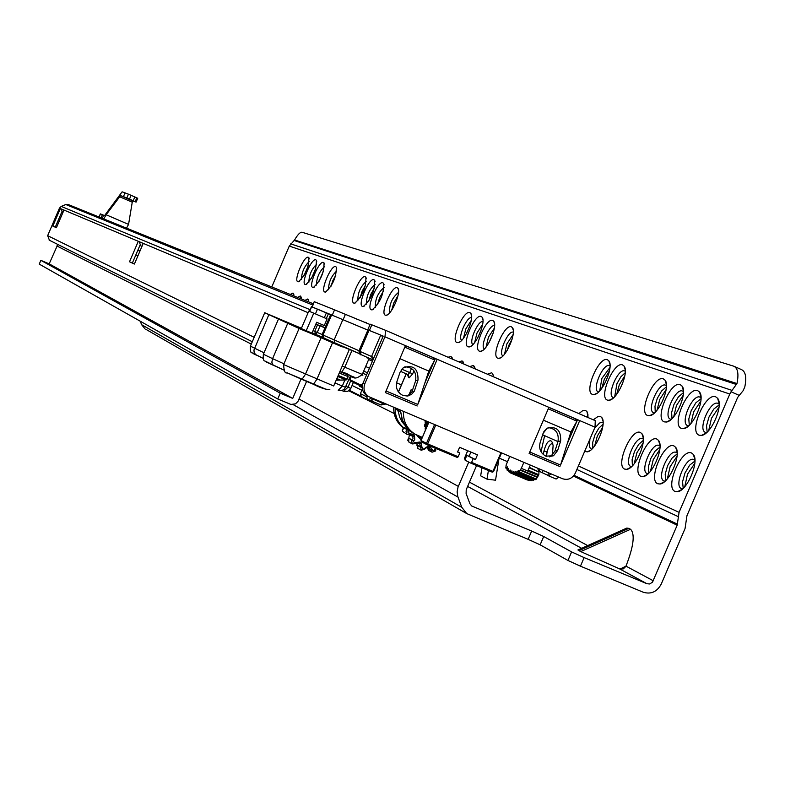 <?xml version="1.0" encoding="UTF-8"?>
<svg xmlns="http://www.w3.org/2000/svg" width="785" height="785" viewBox="0 0 785 785"><rect width="100%" height="100%" fill="white"/><g stroke="black" fill="none" stroke-linecap="round" stroke-linejoin="round"><path stroke-width="1.18" d="M304.08 275.486L308.142 266.125M311.439 278.449L315.727 268.578M318.955 281.472L323.469 271.09M330.985 286.28L332.84 280.647L335.833 275.133M360.089 297.829L362.12 291.274L365.682 284.975M368.705 301.224L370.785 294.424L374.504 287.899M377.526 304.698L379.646 297.633L383.522 290.901M391.656 310.242L393.834 302.784L397.975 295.719M469.734 326.187L466.692 333.164M463.474 338.257L465.819 328.905L471.285 320.358M481.303 329.602L477.673 337.923M474.64 342.584L477.005 332.968L482.667 324.215M493.137 333.213L488.976 342.711M486.101 347.029L488.466 337.128L494.344 328.159M512.114 339.13L509.102 344.792L507.228 350.306M504.539 354.172L506.914 343.82L513.125 334.528M609.523 370.697L604.293 379.351L601.752 388.369M599.701 390.861L601.938 378.301L609.965 367.508M602.684 427.246L597.336 436.009L594.687 445.851M592.734 448.206L592.704 442.387L594.942 434.978L598.788 428.217L603.047 424.204M624.85 375.77L619.286 384.797L616.696 394.296M614.714 396.641L616.912 383.737L620.856 376.82L625.233 372.728M643.101 443.015L636.91 452.709L634.162 463.798M632.396 465.809L632.111 459.657L634.447 451.65L638.656 444.398L643.337 440.346M666.161 389.497L659.724 399.477L657.035 410.192M655.239 412.194L654.984 406.198L657.29 398.387L661.608 390.969L666.426 386.828M659.802 449.55L653.257 459.608L650.49 471.206M648.793 473.08L648.39 466.8L650.775 458.538L655.141 451.09L659.989 447.028M683.225 395.189L676.434 405.541L673.716 416.747M671.989 418.621L671.626 412.488L673.962 404.432L678.446 396.808L683.441 392.667M677.033 456.311L670.125 466.732L667.348 478.83M665.719 480.587L665.199 474.16L667.613 465.652L672.137 457.989L677.18 453.926M700.838 401.086L693.675 411.801L690.937 423.498M689.289 425.244L688.798 418.984L691.173 410.683L695.824 402.842L701.015 398.692M694.813 463.307L687.542 474.081L684.765 486.69M683.205 488.329L682.548 481.774L685.001 472.992L689.701 465.112L694.931 461.05M719.021 407.179L711.465 418.268L708.727 430.455M707.148 432.084L706.539 425.696L708.943 417.129L713.771 409.073L719.158 404.923M699.199 435.214L701.447 435.4C711.053 434.772 723.917 405.197 717.598 398.26L715.665 396.798C705.411 392.284 688.347 432.084 699.199 435.214M706.578 432.604L705.48 432.388C697.306 429.915 710.229 399.908 717.971 403.372L719.158 404.157M681.468 428.433L683.617 428.61C692.959 428.002 705.656 398.79 699.523 392.039L697.679 390.636C687.748 386.249 670.959 425.421 681.468 428.433M688.622 425.853L687.66 425.656C679.741 423.272 692.458 393.746 699.955 397.112L701.015 397.789M664.306 421.869L666.367 422.036C675.443 421.437 687.984 392.578 682.018 386.014L680.252 384.67C670.645 380.401 654.111 418.964 664.306 421.869M671.234 419.327L670.4 419.141C662.736 416.835 675.247 387.77 682.499 391.038L683.46 391.627M647.674 415.51L649.646 415.667C658.478 415.088 670.871 386.563 665.062 380.175L663.374 378.89C654.062 374.739 637.793 412.704 647.674 415.51M654.396 412.998L653.689 412.822C646.241 410.604 658.566 381.981 665.592 385.16L666.445 385.661M675.1 491.43L677.455 491.704C687.003 491.165 699.651 461.511 693.351 454.456L691.565 453.014C681.537 447.97 664.473 487.77 675.1 491.43M682.646 488.849L681.439 488.604C673.344 485.856 686.276 455.692 693.881 459.568L694.921 460.285M657.761 483.756L660.018 484.002C669.291 483.481 681.792 454.191 675.669 447.332L673.962 445.949C664.257 441.052 647.468 480.214 657.761 483.756M665.062 481.205L664.002 480.969C656.172 478.32 668.889 448.637 676.248 452.405L677.18 453.024M640.962 476.318L643.131 476.554C652.149 476.044 664.503 447.107 658.546 440.434L656.917 439.109C647.517 434.35 630.993 472.904 640.962 476.318M648.047 473.797L647.125 473.581C639.53 471.02 652.05 441.798 659.174 445.458L659.999 445.988M624.693 469.106L626.773 469.332C635.546 468.831 647.753 440.238 641.963 433.752L640.393 432.486C631.297 427.854 615.018 465.819 624.693 469.106M631.562 466.614L630.767 466.418C623.398 463.955 635.732 435.184 642.63 438.736L643.347 439.188M607.433 400.114L609.199 400.262C617.442 399.712 629.462 372.021 624.046 366.055L622.525 364.897C613.929 361.022 598.268 397.553 607.433 400.114M613.674 397.671L613.232 397.544C606.334 395.512 618.197 367.969 624.683 370.942L625.292 371.266M592.508 394.413L594.206 394.541C602.232 394.011 614.115 366.634 608.836 360.825L607.384 359.707C599.043 355.939 583.608 391.931 592.508 394.413M598.582 391.98L598.229 391.882C591.537 389.909 603.214 362.768 609.513 365.663L610.033 365.928M588.142 417.6L586.964 411.595L585.61 410.496L582.548 410.781L578.849 413.587M587.828 416.462L585.669 416.531M584.697 451.277L587.2 451.866C595.383 451.395 607.237 423.645 601.84 417.591L600.427 416.442L598.199 416.384L593.254 419.798M594.49 428.433L599.455 423.056L601.663 422.301L603.086 422.742M591.704 449.236L590.418 448.539L589.437 446.429L589.898 439.158M497.876 358.225L499.172 358.313C505.883 357.872 516.854 332.526 512.438 327.659L511.339 326.805C504.529 323.646 490.556 356.262 497.876 358.225M502.989 355.89C497.71 353.966 508.238 329.798 513.302 332.212L513.341 332.222M479.517 351.199L480.744 351.287C487.21 350.866 498.004 325.922 493.745 321.232L492.715 320.427C486.18 317.375 472.482 349.335 479.517 351.199M468.105 346.833L469.293 346.921C475.602 346.509 486.288 321.821 482.127 317.238L481.126 316.453C474.768 313.48 461.246 345.027 468.105 346.833M456.988 342.584L458.126 342.662C464.298 342.26 474.866 317.817 470.804 313.352L469.842 312.587C463.65 309.683 450.296 340.827 456.988 342.584M451.924 357.224L452.592 359.196L451.032 356.478L448.039 357.234M463.758 364.004L462.071 360.914L458.754 361.856M475.18 368.93L473.404 365.457L469.754 366.595M493.549 376.839L492.656 373.621L491.636 372.777L487.465 374.219M385.396 315.207L386.298 315.266C391.558 314.932 401.42 292.118 397.946 288.301L397.19 287.702C392 285.2 379.744 313.784 385.396 315.207M371.295 309.81L372.149 309.859C380.195 302.716 384.002 293.894 383.59 283.375L382.874 282.796C377.879 280.373 365.839 308.456 371.295 309.81M362.493 306.444L363.318 306.493C371.236 299.419 375.004 290.676 374.631 280.294L373.935 279.735C369.058 277.36 357.155 305.12 362.493 306.444M353.888 303.147L354.683 303.196C362.474 296.18 366.202 287.546 365.879 277.282L365.202 276.752C360.433 274.407 348.668 301.872 353.888 303.147M349.305 315.982L347.784 315.344M357.97 319.593L356.105 318.818M366.781 323.214L365.928 322.331L364.691 322.37M380.391 328.248L379.39 327.845M324.794 292.02L325.51 292.069C332.879 285.259 336.461 276.938 336.274 267.116L335.676 266.635C331.27 264.447 319.946 290.862 324.794 292.02M320.133 304.05L319.279 303.707M308.799 301.95L307.789 298.987L304.923 300.38M312.754 287.418L313.431 287.457C320.633 280.736 324.166 272.552 324.028 262.906L323.449 262.445C319.201 260.326 308.063 286.299 312.754 287.418M305.218 284.533L305.885 284.572C312.97 277.91 316.463 269.814 316.365 260.277L315.805 259.825C311.645 257.745 300.626 283.454 305.218 284.533M301.293 298.908L300.312 295.994L297.495 297.368M297.839 281.717L298.486 281.756C305.473 275.142 308.937 267.126 308.868 257.696L308.319 257.264C304.246 255.213 293.345 280.657 297.839 281.717M293.933 295.925L292.982 293.05L290.214 294.424M628.746 528.364L630.571 529.276L580.753 551.59L579.006 550.638L628.746 528.364L626.803 528.079L623.408 529.6M578.241 549.824L579.006 550.638M476.564 465.564L466.221 489.693L466.104 493.51L469.891 503.715L471.716 506.001L531.681 531.043L528.128 539.334L540.139 544.819L567.947 560.461L580.449 566.181L584.128 557.605L571.608 551.914L567.947 560.461M540.139 544.819L543.701 536.508L531.681 531.043M543.701 536.508L571.608 551.914M584.128 557.605L646.928 583.716L649.568 583.971L652.423 582.274L677.19 525.194L679.074 512.34L729.795 394.041L731.031 391.774L739.264 395.395L743.042 390.812L744.788 387.005C746.712 377.477 745.652 371.697 741.599 369.656L741.325 369.568M580.753 551.59L620.032 569.076L625.979 566.132C633.662 546.331 635.193 534.045 630.571 529.276M499.309 458.195L507.463 461.649L509.72 456.379M739.264 395.395L737.625 397.485L686.953 515.686L685.06 528.531L661.235 584.099C657.055 591.821 651.069 594.53 643.268 592.243L580.449 566.181M145.745 329.239L466.771 513.606L528.128 539.334M466.771 513.606L461.786 507.296L457.743 496.355L457.125 491.753L458.028 487.132L468.743 462.071M144.901 328.748L141.614 324.686L140.27 321.232M271.767 286.957L289.282 246.088L294.571 239.974C297.701 234.587 300.184 232.017 302.019 232.252L733.847 366.222C737.871 368.253 738.911 374.023 736.968 383.561L731.031 391.774M625.822 566.466L623.329 568.87L620.032 569.076M461.737 340.278C457.351 338.05 466.967 316.031 471.589 317.719M472.953 344.527C468.331 342.378 478.212 319.75 482.942 321.664M484.463 348.883C479.586 346.813 489.752 323.557 494.599 325.706M357.852 300.851C357.636 293.001 360.472 286.476 366.369 281.265M366.516 304.148C366.222 296.161 369.097 289.547 375.151 284.307M375.377 307.514C375.014 299.389 377.928 292.687 384.13 287.408M389.586 312.911C389.095 304.57 392.068 297.721 398.525 292.393M328.562 289.714C328.572 282.306 331.27 276.075 336.686 271.021M316.453 285.092C316.541 277.88 319.191 271.777 324.401 266.782M308.878 282.207C309.015 275.113 311.625 269.088 316.718 264.133M301.46 279.382C301.646 272.395 304.217 266.449 309.192 261.542M488.398 470.539L487.014 479.154L495.531 480.204L498.917 459.107M487.014 479.154L480.665 475.838L481.951 467.831M301.028 379.027L292.717 398.417L280.245 393.177L277.762 398.976L39.25 264.113L40.869 260.345L49.18 263.858L57.815 244.459M49.18 263.858L292.717 398.417M40.869 260.345L280.245 393.177M277.762 398.976L290.882 404.432L295.533 403.853L297.976 401.39L306.592 381.392M360.403 393.668L361.316 396.543L367.615 399.693L366.732 396.817L360.403 393.668L362.415 388.987L361.856 390.282L352.082 385.464M135.187 201.608L136.099 202.098L137.718 198.311L136.816 197.81L135.187 201.608L126.827 197.987L128.455 194.18L122.117 191.825L105.396 214.462L106.142 214.756L119.703 196.77L118.937 196.505M128.455 194.18L136.816 197.81M126.513 228.141L128.563 224.402L132.253 202.196L133.057 201.038L136.099 202.098M125.06 192.825L123.431 196.623L120.497 195.602L119.703 196.77L132.253 202.196M123.431 196.623L126.827 197.987M102.295 218.328L103.63 215.227L104.611 215.62L105.396 214.462M103.63 215.227L102.393 214.697L101.059 217.828M102.393 214.697L100.352 213.893M128.563 224.402L106.142 214.756L103.767 218.927M49.426 240.259L47.659 235.667L59.444 208.153L61.22 206.406L65.803 204.532L68.275 204.551L313.323 303.775M143.243 243.399L142.311 242.997L143.253 243.389L134.392 264.054L129.515 261.778L138.288 241.309L139.21 241.692L138.288 241.309M63.977 210.076L63.291 209.781L63.977 210.066L56.402 227.738L52.831 226.08L60.347 208.535L61.024 208.83L60.347 208.535M134.431 263.956L132.371 263.004L139.965 245.303M56.441 227.66L55.293 227.13L61.779 212.009M55.293 227.13L52.831 226.08M63.232 211.813L63.291 209.781L61.024 208.83L62.349 212.362M141.987 246.353L140.819 245.852M142.32 245.568L142.311 242.997L139.21 241.692L140.741 245.823M132.371 263.004L129.515 261.778M367.851 330.092L343.094 319.75L345.41 314.343L334.557 309.839L332.251 315.207L343.094 319.75M370.039 324.509L345.41 314.343M540.06 442.917C538.775 448.902 540.718 453.308 545.879 456.163L553.533 455.742L557.674 450.423L560.647 440.954C561.089 430.219 556.555 425.98 547.037 428.247L543.063 433.448L540.06 442.917M396.827 381.902C395.444 387.937 397.416 392.421 402.734 395.346L407.278 396.042L411.507 394.423L414.343 391.116L418.012 380.038C418.287 368.607 413.371 364.505 403.284 367.723L400.007 372.345L396.827 381.902M314.226 301.685L312.253 307.004L314.216 301.695M314.491 301.783L334.557 309.839M361.198 385.209L349.943 379.744L350.316 380.902L361.316 386.259L361.198 385.209L363.121 382.933L383.198 336.108L369.411 330.446L371.825 324.813L370.147 324.254M371.825 324.813L385.651 330.357L384.944 336.824L437.206 359.304L433.555 357.832L434.694 360.011L404.815 347.156M312.253 307.004L332.251 315.207M548.862 407.395L575.483 418.847L576.916 421.152L570.921 431.966L543.387 420.161L570.921 431.966L560.539 465.073L529.747 451.993M548.273 427.629C555.888 428.698 559.126 433.32 557.998 441.513L555.034 450.953L550.893 456.262L549.618 456.87M399.879 358.676L428.787 371.06L417.767 404.452L386.034 390.979M404.825 366.801C413.146 367.301 416.747 371.953 415.628 380.725L411.968 391.784L407.513 396.013M529.345 452.945L548.892 407.337L579.703 420.583L548.882 407.366M433.546 357.793L405.443 345.704L435.351 358.539L424.793 383.168M560.539 465.073L579.703 420.583L595.03 427.177L575.346 473.08C572.393 478.536 568.124 480.42 562.56 478.742L368.911 396.719C364.338 393.579 362.974 389.252 364.839 383.747L384.944 336.824M595.03 427.177L595.265 420.662L385.651 330.357M576.916 421.152L548.254 408.828M399.879 358.666L428.787 371.06L434.694 360.011M529.129 453.465L559.98 466.565M548.892 407.337L437.206 359.304L417.767 404.452M417.208 405.973L385.366 392.569M385.641 391.892L405.462 345.645M364.839 383.747L363.131 382.923C361.277 388.418 362.631 392.736 367.194 395.866L368.116 396.327M567.163 443.957L577.554 419.7M414.343 391.116L411.968 391.784M538.451 475.592L521.289 468.351L520.426 469.773L537.578 477.015L538.824 474.719L528.109 470.186L530.297 465.083M540.806 440.581L541.248 439.178M521.289 468.351L523.86 462.365M520.426 469.773L518.659 472.452L518.336 470.627L516.255 473.247L516.03 471.177L514.018 473.561L513.89 471.255L511.948 473.394L511.938 470.853L510.073 472.747L510.181 469.979L508.415 471.618L508.641 468.635L506.982 470.038L507.336 466.849L505.776 468.017L506.276 464.641L509.808 456.409M506.001 465.878L506.286 464.651M538.824 474.719L538.971 472.03L529.11 467.86M529.335 467.34L538.971 472.03M537.578 477.015L535.802 479.684L518.934 472.354M534.448 479.115L533.378 480.469L516.589 473.11M531.945 479.87L531.111 480.773L514.391 473.365M529.581 480.126L529.011 480.587L512.369 473.139M330.593 314.726L311.449 306.68L309.427 311.38M321.467 324.333L320.722 326.089L322.723 326.952L323.479 325.196M552.414 455.143L553.111 445.527L552.238 442.269L550.913 440.817C548.175 440.405 545.86 443.81 543.976 451.041L547.116 451.875C548.558 446.312 550.344 443.564 552.493 443.633L552.777 443.751M359.01 350.728L322.988 335.038L324.058 338.129L322.272 334.714L330.877 314.638L367.841 330.122M569.792 435.557L570.509 433.291M367.929 329.906L380.735 335.087L371.54 356.518L359.972 351.395L369.038 330.289L359.972 351.395L358.941 350.885M382.462 337.815L381.844 335.548L380.735 335.087M381.844 335.548L383.188 336.127M577.544 419.72L575.493 418.876M328.365 313.804L326.315 318.582M402.371 419.808L400.37 410.104M403.431 411.389C403.107 421.408 406.993 428.993 415.059 434.154L422.32 437.422M324.176 338.178L334.763 342.81L323.341 337.815L322.066 334.626L330.662 314.559M322.066 334.626L322.988 335.038L331.604 314.942M400.576 411.654L402.381 420.014L404.393 424.499L408.082 429.336L412.851 433.026L406.502 427.55L402.45 420.063M400.262 410.055L400.644 412.164M320.722 326.089L315.894 324.019L317.562 324.745L314.736 331.358L313.068 330.622M315.442 313.892L317.474 309.143M324.941 327.914L317.562 324.745M362.081 374.828L362.847 375.299M425.46 430.101L425.136 420.583M412.429 390.39L411.095 389.782L408.514 395.826M550.903 473.806L548.725 475.906L547.871 475.494L548.48 472.776M557.968 441.612L542.641 434.782M541.042 451.758L544.633 435.665M537.696 468.223L538.598 470.99L539.432 471.392L539.933 469.165M543.21 454.456L543.976 451.041M546.507 456.399L547.116 451.875L546.134 456.262M539.432 471.392L547.901 475.367M548.784 475.936L556.114 479.036L558.773 477.133M542.464 472.727L542.965 470.45M429.248 372.777L428.345 372.394M324.941 327.904L322.723 326.952M395.611 408.082L398.378 411.605L400.399 411.095M398.78 409.603L398.378 411.605L399.555 416.943L401.979 421.761L404.717 425.038M336.883 378.556L339.336 379.577L336.265 380.009M337.756 376.506L346.205 379.911L347.098 379.126M336.686 380.156L346.126 379.94M425.637 428.08L426.176 428.021M425.696 429.562L425.372 420.682M425.755 429.405L425.548 420.75M426.235 428.286L426.589 421.192M426.334 428.06L426.765 421.27M427.079 426.334L427.815 421.712M427.246 425.941L427.992 421.79M425.617 429.385L425.038 428.963M425.598 429.346L425.009 428.904M424.852 426.795L424.43 425.539M424.773 426.235L424.41 424.822M426.049 427.403L425.764 420.848M425.961 426.854L425.921 420.917M500.967 452.67L492.951 471.373L471.599 462.385L473.208 458.607L475.445 459.549L469.057 456.311L466.849 455.378L465.24 459.127L465.152 460.226L470.872 463.17L492.234 472.158L493.559 471.618M475.445 459.549L477.466 454.839L459.608 447.303L457.576 452.023L459.814 452.965L458.195 456.742L427.688 443.908L435.753 425.077M469.057 456.311L470.882 452.062M457.645 451.866L459.814 452.965M434.547 424.557L426.481 443.368L427.688 443.908L426.981 444.702L457.478 457.527L458.195 456.742M471.599 462.385L470.882 463.17L492.234 472.158L493.51 471.599L501.517 452.906M466.849 455.378L473.208 458.607M362.268 386.662L350.316 380.902L349.865 379.704L351.464 376.201M361.787 386.465L361.453 387.231L362.258 387.574M360.021 385.631L359.697 386.367L361.483 387.162M359.432 353.652L300.145 328.954L264.722 312.734L301.44 328.238M342.26 346.941L285.102 322.076L342.26 346.96M331.211 341.377L286.221 322.115M301.42 328.277L286.329 321.86M311.91 333.321L316.649 322.272L324.264 325.539L327.1 318.926L313.755 313.166L306.16 330.877M313.755 313.166L308.78 311.115L301.254 328.65M331.152 342.26L331.378 341.75M421.192 440.051L416.59 434.968M467.624 486.425L581.646 548.303M471.491 505.854L472.403 506.364M619.718 568.958L646.928 583.716M469.459 482.147L587.7 545.595M348.825 390.793L394.178 413.528M299.036 399.035L458.322 486.386M293.178 404.618L457.989 497.082M141.614 324.686L461.786 507.296M294.571 239.974L736.968 383.561M294.149 240.504L736.565 384.522M290.725 243.88L732.081 390.41M289.282 246.088L729.795 394.041M578.408 465.966L679.074 512.34M576.896 469.489L678.044 516.52M574.061 475.327L677.445 524.154M573.433 476.083L677.19 525.194M625.979 566.132L653.346 580.812M137.817 250.317L139.897 251.22M137.944 250.003L140.024 250.906M135.834 254.929L137.905 255.861M56.854 245.97L251.288 344.085M368.008 399.879L369.971 400.713L373.738 398.829M371.697 397.966L367.929 399.85L369.971 400.713L374.896 399.32M368.479 396.503L366.732 396.817M385.926 403.99L381.01 404.981L371.491 400.958L381.01 404.981L382.55 403.186L374.386 399.732M382.55 403.186L384.12 403.215M385.837 403.951L381.029 404.991M131.115 195.308L129.486 199.115M133.214 200.725L134.843 196.917M120.497 195.602L133.057 201.038M100.441 213.922L99.096 217.033M65.803 204.532L312.773 305.051M61.22 206.406L310.153 309.712M59.444 208.153L308.103 312.685M47.659 235.667L254.193 337.305M418.012 380.038L415.628 380.725M557.674 450.423L555.034 450.953M560.647 440.954L557.998 441.513M506.08 467.889L507.179 468.36M507.326 469.872L508.484 470.352M508.808 471.392L510.034 471.913M509.789 470.205L510.299 470.411M510.525 472.452L511.83 473.012M511.496 471.137L512.046 471.373M512.438 473.041L529.512 480.234M513.4 471.608L513.998 471.863M514.558 473.139L531.651 480.351M515.49 471.608L516.147 471.883M516.844 472.747L533.967 479.969M517.747 471.128L518.492 471.442M519.287 471.863L536.44 479.105M520.151 470.176L537.313 477.417M315.658 334.351L312.136 332.801L315.668 334.351L314.736 331.358L317.258 332.438L320.084 325.834M326.354 312.95L324.303 317.719M331.25 341.416L359.383 353.593L334.763 342.81L334.165 339.905L342.849 319.652M398.603 391.45L397.956 391.175L398.407 391.852M319.623 336.049L319.397 336.588M314.236 334.371L314.471 333.831M315.698 334.371L322.615 337.324L315.698 334.371L317.258 332.438L322.115 334.518M368.646 359.54L372.424 361.237M369.431 368.224L365.663 366.497M395.169 407.896C394.983 416.148 397.907 422.83 403.932 427.953L402.293 430.523L403.716 432.613M393.658 407.258C393.54 416.05 396.867 422.987 403.637 428.08C396.906 423.007 393.609 416.079 393.746 407.297M322.144 337.128L323.077 338.168M321.821 337.628L320.967 336.618L321.879 337.648M372.728 359.844L361.11 354.653L359.991 351.405L361.09 354.643L372.679 359.815L371.54 356.518L373.994 357.577M361.188 354.692L361.09 354.643C360.286 355.33 359.559 354.094 358.922 350.924L367.959 329.857M427.54 374.818L428.237 375.122M543.887 431.534L547.38 428.06M401.429 384.876L396.572 382.805M366.546 374.955L362.788 373.189M363.7 371.06L367.459 372.816M408.161 374.916L408.494 377.507L409.221 377.83L408.121 374.631L400.409 371.325L408.014 374.582L409.731 372.59L412.665 373.856L413.98 370.795M409.221 377.83L412.665 373.856M411.526 368.41L409.731 372.59L401.753 369.176M309.633 311.468L311.645 306.758M398.495 391.97L406.267 373.837M408.288 375.093L408.367 376.005L407.493 374.357L408.494 377.507M339.248 373.032L348.167 376.643L347.48 374.808M346.548 374.151L339.826 371.678L347.284 374.7M338.198 375.475L347.117 379.076L348.147 376.692M428.865 422.153L420.995 440.522L421.408 441.808L426.981 444.702L426.481 443.368L421.035 440.542L421.408 441.808L426.844 444.624M465.387 458.793L464.426 458.303L465.073 459.686M421.035 440.542L428.904 422.173M465.073 459.696L464.475 458.332L467.732 450.727M467.683 450.708L464.484 458.312M492.234 472.158L493.52 471.579M349.943 379.744L351.386 376.162M344.811 380.234L342.329 386.043L345.537 387.299M283.944 370.118L273.013 365.113L271.826 362.258L272.591 358.657L263.397 354.241M266.527 362.111L273.268 365.27M264.015 352.789L250.405 346.136M253.447 353.721L256.322 355.144M268.882 314.579L253.957 350.031L254.134 352.367L255.576 354.634L263.152 358.372L251.867 352.691C250.788 353.221 250.287 351.081 250.356 346.273L264.722 312.734M349.148 349.924L333.694 385.984L283.63 364.583M341.799 372.129L354.594 377.34M369.195 358.264L362.268 374.425L342.211 366.124M362.238 374.494C351.7 382.697 353.878 374.337 341.789 372.129L339.964 371.354L341.789 372.129L344.792 367.233L351.974 350.463M287.438 372.983L325.795 389.183M320.986 337.952L305.365 374.386L301.97 379.43L313.45 384.307L316.875 379.273L332.477 342.868M350.62 381.049L347.961 387.24L343.683 391.303L341.936 390.567L344.85 391.637L347.264 391.519L349.394 390.351L350.767 388.32M353.397 382.403L350.836 388.359L345.999 386.416M338.237 390.322L342.329 386.043L334.999 382.952M283.954 363.808L272.591 358.657L287.742 323.292M343.742 391.322L347.814 391.273L350.748 388.359M413.793 440.954L408.563 438.148L408.887 442.083L412.39 443.927L415.334 443.574L412.39 443.927L411.468 440.836L412.979 438.795L412.841 436.48L414.519 435.881L414.745 439.58L413.224 441.621L414.745 442.711L420.014 441.994L420.986 442.681L422.418 449.148L423.449 449.197L428.502 445.851L429.68 446.057L432.81 450.296L434.645 450.629L435.724 449.619M435.724 450.08L435.508 450.943M409.642 430.769L407.739 431.956L408.916 433.271L413.921 434.821L414.519 435.881M403.814 428.041L402.469 429.307L402.42 431.289L406.915 434.282L408.975 434.468L406.915 434.282L405.982 431.181L407.444 429.768L403.961 427.982L408.2 429.454M408.975 434.468L408.916 433.271M415.334 443.574L414.745 442.711M434.733 450.217L435.086 448.107M409.27 434.547L412.841 436.48L409.907 434.174M424.93 448.618L421.28 450.256L419.72 443.721L418.474 442.838L415.677 443.162M420.014 441.994L418.69 442.985L418.032 442.642M409.348 434.674L408.887 437.824L409.348 434.674M413.459 441.278L408.818 437.902M408.485 438.216L407.729 440.297L409.171 442.23M413.921 434.821L412.203 435.361L411.34 434.448L409.495 434.242M405.757 426.598L404.334 427.805L405.717 426.54M408.328 431.397L407.866 429.611L408.75 431.24M401.665 417.64L402.607 421.359M429.68 446.057L428.993 447.313L427.796 447.097M435.94 448.461L435.783 449.511L435.999 448.49M435.498 450.973L432.054 452.199L429.052 447.322M432.81 449.844L430.916 449.668L427.344 447.803L428.757 450.462M427.236 447.048L427.344 447.666M432.81 450.296L430.916 450.119L427.344 448.117M420.986 442.681L419.72 443.721L417.463 442.544M427.707 447.077L424.94 448.598L427.707 447.077M422.31 447.538L417.012 444.889L418.032 448.539M416.874 442.593L417.021 444.869M422.124 447.96L416.845 445.291M418.64 435.861L421.751 438.756M422.055 438.04L420.338 436.578M415.667 443.25L415.079 442.387M423.88 448.696L424.754 449.02M424.067 448.274L424.813 449.049L421.28 450.256L417.748 448.392L416.855 442.593M428.502 445.851L427.737 447.087L429.562 447.479M409.397 434.311L409.338 433.114M434.733 449.766L435.783 449.511M719.129 403.461L717.598 398.26M705.774 433.261L701.447 435.4M700.985 396.955L699.523 392.039M687.719 426.608L683.617 428.61M683.411 390.655L682.018 386.014M670.243 420.152L666.367 422.036M666.396 384.572L665.062 380.175M653.316 413.891L649.646 415.667M694.882 459.5L693.351 454.456M681.92 489.457L677.455 491.704M677.131 452.091L675.669 447.332M664.238 481.892L660.018 484.002M659.94 444.938L658.546 440.434M647.125 474.572L643.131 476.554M643.288 438.01L641.963 433.752M630.561 467.467L626.773 469.332M625.233 369.892L624.046 366.055M612.408 398.721L609.199 400.262M609.974 364.466L608.836 360.825M597.257 393.089L594.206 394.541M588.083 415.118L586.964 411.595M603.017 421.3L601.84 417.591M590.506 450.256L587.2 451.866M513.272 330.23L512.438 327.659M501.321 357.312L499.172 358.313M494.53 323.616L493.745 321.232M482.746 350.365L480.744 351.287M482.883 319.515L482.127 317.238M471.196 346.038L469.293 346.921M471.53 315.521L470.804 313.352M459.951 341.828L458.126 342.662M463.739 363.887L463.003 361.679M475.141 368.567L474.366 366.261M493.48 376.103L492.656 373.621M398.486 289.9L397.946 288.301M387.643 314.657L386.298 315.266M384.11 284.876L383.59 283.375M373.415 309.3L372.149 309.859M375.132 281.736L374.631 280.294M364.534 305.954L363.318 306.493M366.359 278.675L365.879 277.282M355.85 302.676L354.683 303.196M336.696 268.323L336.274 267.116M326.521 291.618L325.51 292.069M308.711 300.547L308.319 299.448M324.431 264.045L324.028 262.906M314.392 287.035L313.431 287.457M316.757 261.376L316.365 260.277M306.807 284.17L305.885 284.572M301.204 297.495L300.822 296.426M309.241 258.756L308.868 257.696M299.379 281.364L298.486 281.756M293.855 294.503L293.482 293.472M626.803 528.079L577.917 549.971M734.279 366.418L741.599 369.656M367.645 399.712L361.316 396.543M99.018 217.003L100.352 213.883M49.141 240.122L252.289 341.75M349.413 390.341L360.658 395.964M411.507 394.423L409.132 395.09M553.533 455.742L550.893 456.262M370.186 324.166L367.772 329.778M368.911 396.719L367.194 395.866M505.776 468.017L507.12 468.576M506.982 470.038L508.415 470.647M508.415 471.618L509.965 472.276M510.073 472.747L527.108 479.92M511.948 473.394L529.011 480.587M514.018 473.561L531.111 480.773M516.255 473.247L533.378 480.469M518.659 472.452L535.802 479.684M315.55 334.302L315.315 334.842M334.763 342.81L359.363 353.574L339.444 345.066M398.015 409.23L400.311 410.359M548.754 475.916L556.114 479.036M552.522 442.917L551.551 441.268M406.179 373.797L398.427 391.872M493.559 471.608L501.566 452.925M426.981 444.702L457.488 457.527M359.599 386.318L359.923 385.582M338.276 390.341L341.946 390.567L344.576 388.938L350.542 375.819M278.41 319.21L263.348 354.349C263.024 358.823 263.505 361.031 264.82 360.982L283.954 370.118M299.095 328.483L283.581 364.682C284.033 371.119 285.171 373.817 286.996 372.767L301.97 379.43M329.828 389.419C326.452 389.851 320.996 388.143 313.45 384.307M427.197 447.048L428.482 450.315L432.054 452.199L435.567 450.992L435.783 450.04M415.697 443.221L418.268 442.73M409.466 434.282L411.124 434.34M402.94 421.535L401.645 417.561M367.792 357.636L367.194 358.117L367.115 357.332"/></g></svg>

